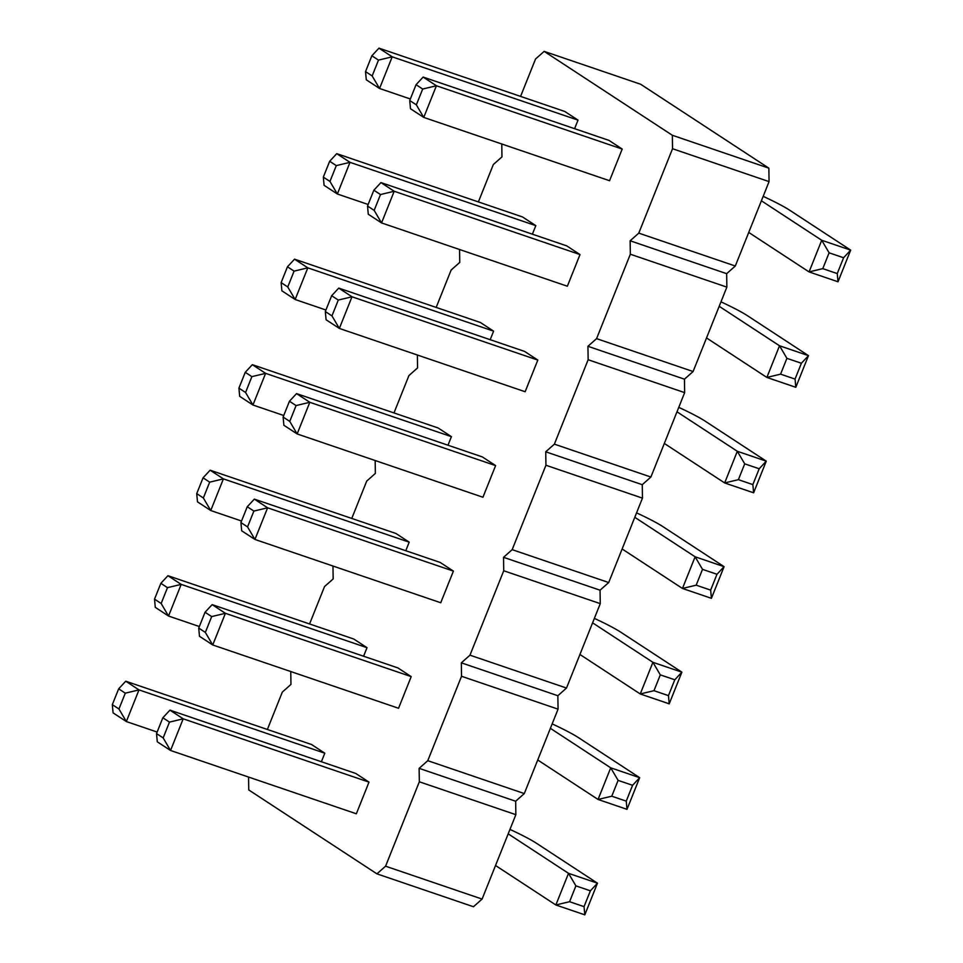 <?xml version="1.0" encoding="UTF-8"?>
<svg xmlns="http://www.w3.org/2000/svg" width="963" height="963" viewBox="0 0 963 963"><rect width="100%" height="100%" fill="white"/><g stroke="black" fill="none" stroke-linecap="round" stroke-linejoin="round"><path stroke-width="1.44" d="M501.771 143.993L501.964 156.885L493.321 164.553L478.382 201.917M376.93 873.85L473.447 906.737L482.09 899.081L515.855 814.674L515.65 801.228L419.134 768.342L419.338 781.787L385.573 866.194L376.93 873.85L248.755 789.949L248.562 777.057M515.65 801.228L524.293 793.56L558.059 709.153L557.854 695.719L566.497 688.051L600.262 603.645L600.057 590.199L608.7 582.543L642.453 498.136L642.261 484.69L650.892 477.034L684.657 392.627L684.464 379.181L693.095 371.525L726.86 287.118L726.656 273.673L735.299 266.017L769.064 181.61L768.859 168.164L640.684 84.263L544.167 51.376L535.524 59.032L520.574 96.408M524.293 793.56L427.777 760.686L419.134 768.342M427.777 760.686L461.53 676.279L461.337 662.833L469.968 655.177L503.733 570.758L503.541 557.324L512.172 549.656L545.937 465.249L545.732 451.803L554.375 444.148L588.14 359.741L587.936 346.295L596.579 338.639L630.344 254.232L630.139 240.786L638.782 233.13L672.535 148.723L672.343 135.277L544.167 51.376M459.568 249.501L459.76 262.405L451.117 270.061L436.179 307.426M417.364 355.01L417.557 367.914L408.926 375.57L393.975 412.934M375.173 460.531L375.353 473.423L366.722 481.079L351.772 518.443M332.969 566.039L333.162 578.932L324.519 586.587L309.568 623.952M290.766 671.548L290.958 684.44L282.315 692.096L267.377 729.46M355.744 773.445L368.998 782.125L183.199 718.819L169.945 710.14L355.744 773.445M163.156 737.923L169.476 722.106L183.199 718.819L170.535 750.478L157.282 741.799L156.524 733.589L163.156 737.923L170.535 750.478L356.346 813.783L368.998 782.125M321.389 761.745L324.808 753.198L311.543 744.519L125.744 681.214L138.997 689.893L324.808 753.198M405.784 550.716L409.203 542.169L395.949 533.49L210.139 470.197L223.404 478.876L409.203 542.169M367.011 647.69L353.746 639.011L167.947 575.705L181.2 584.385L367.011 647.69L363.593 656.224M440.151 562.428L453.404 571.107L267.606 507.802L254.34 499.123L440.151 562.428M247.551 526.905L253.883 511.076L267.606 507.802L254.942 539.449L241.677 530.782L240.919 522.56L247.551 526.905L254.942 539.449L440.741 602.754L453.404 571.107M397.948 667.937L411.201 676.616L225.402 613.311L212.137 604.632L397.948 667.937M205.348 632.414L211.679 616.585L225.402 613.311L212.739 644.969L199.485 636.29L198.727 628.081L205.348 632.414L212.739 644.969L398.55 708.262L411.201 676.616M578.017 120.134L564.751 111.455L378.953 48.15L392.206 56.829L578.017 120.134L574.598 128.681M535.813 225.643L522.548 216.964L336.749 153.659L350.002 162.338L535.813 225.643L532.395 234.19M451.406 436.66L438.153 427.981L252.342 364.676L265.607 373.355L451.406 436.66L447.988 445.207M493.61 331.152L480.344 322.473L294.546 259.167L307.811 267.846L493.61 331.152L490.191 339.698M566.75 245.89L580.015 254.569L394.204 191.264L380.951 182.585L566.75 245.89M374.162 210.367L380.493 194.55L394.204 191.264L381.541 222.922L368.287 214.243L367.529 206.034L374.162 210.367L381.541 222.922L567.351 286.228L580.015 254.569M524.546 351.399L537.811 360.078L352.001 296.785L338.747 288.106L524.546 351.399M331.958 315.888L338.29 300.059L352.001 296.785L339.349 328.431L326.084 319.752L325.325 311.543L331.958 315.888L339.349 328.431L525.148 391.736L537.811 360.078M289.755 421.397L283.122 417.051L283.88 425.261L297.146 433.94L309.809 402.293L296.086 405.567L289.755 421.397L297.146 433.94L482.945 497.245L495.608 465.598L309.809 402.293L296.544 393.614L482.343 456.919L495.608 465.598M608.953 140.381L622.206 149.06L436.408 85.755L423.142 77.076L608.953 140.381M416.353 104.859L422.685 89.041L436.408 85.755L423.744 117.414L410.491 108.735L409.732 100.525L416.353 104.859L423.744 117.414L609.555 180.719L622.206 149.06M482.09 899.081L385.573 866.194M515.855 814.674L419.338 781.787M558.059 709.153L461.53 676.279M557.854 695.719L461.337 662.833M566.497 688.051L469.968 655.177M600.262 603.645L503.733 570.758M600.057 590.199L503.541 557.324M608.7 582.543L512.172 549.656M642.453 498.136L545.937 465.249M642.261 484.69L545.732 451.803M650.892 477.034L554.375 444.148M684.657 392.627L588.14 359.741M684.464 379.181L587.936 346.295M693.095 371.525L596.579 338.639M726.86 287.118L630.344 254.232M726.656 273.673L630.139 240.786M735.299 266.017L638.782 233.13M769.064 181.61L672.535 148.723M768.859 168.164L672.343 135.277M509.957 829.408A68.542 7.03 -158.2 0 1 536.692 843.419L597.469 883.191L584.806 914.85L555.856 904.979L495.524 865.496M584.806 914.85L584.047 906.64L590.379 890.811L597.469 883.191L568.519 873.333L508.187 833.838M594.364 618.39A68.542 7.03 -158.2 0 1 621.099 632.402L681.876 672.174L669.213 703.833L640.251 693.962L579.931 654.479M669.213 703.833L668.454 695.623L674.786 679.794L681.876 672.174L652.914 662.315L592.582 622.82M678.759 407.361A68.542 7.03 -158.2 0 1 705.506 421.373L766.271 461.157L753.62 492.803L724.658 482.945L664.326 443.449M753.62 492.803L752.861 484.594L759.181 468.776L766.271 461.157L737.321 451.286L676.989 411.803M636.567 512.87A68.542 7.03 -158.2 0 1 663.302 526.881L724.08 566.665L711.416 598.324L682.454 588.453L622.122 548.97M711.416 598.324L710.658 590.102L716.99 574.285L724.08 566.665L695.117 556.795L634.786 517.312M552.16 723.899A68.542 7.03 -158.2 0 1 578.895 737.911L639.673 777.683L610.711 767.824L550.391 728.329M627.009 809.341L626.251 801.132L632.583 785.302L639.673 777.683L627.009 809.341L598.059 799.471L537.727 759.988M720.962 301.852A68.542 7.03 -158.2 0 1 747.697 315.864L808.475 355.648L779.524 345.777L719.192 306.294M795.811 387.295L795.053 379.085L801.385 363.256L808.475 355.648L795.811 387.295L766.861 377.436L706.529 337.941M763.165 196.344A68.542 7.03 -158.2 0 1 789.901 210.355L850.678 250.127L821.716 240.269L761.396 200.786M838.015 281.786L837.256 273.576L843.588 257.747L850.678 250.127L838.015 281.786L809.064 271.915L748.733 232.432M125.744 681.214L118.654 688.834L125.286 693.167L138.997 689.893L126.346 721.552L157.138 732.036M118.654 688.834L112.322 704.651L113.08 712.873L126.346 721.552L118.955 708.997L125.286 693.167M210.139 470.197L203.061 477.804L209.681 482.15L223.404 478.876L210.741 510.522L241.544 521.019M203.061 477.804L196.729 493.634L197.487 501.843L210.741 510.522L203.349 497.979L209.681 482.15M167.947 575.705L160.857 583.325L154.525 599.142L155.284 607.352L168.537 616.031L199.341 626.528M160.857 583.325L167.478 587.659L181.2 584.385L168.537 616.031L161.158 603.488L154.525 599.142M378.953 48.15L371.862 55.77L365.531 71.599L366.289 79.809L379.554 88.488L410.346 98.972M371.862 55.77L378.495 60.103L392.206 56.829L379.554 88.488L372.163 75.933L365.531 71.599M336.749 153.659L329.659 161.278L323.327 177.108L324.086 185.317L337.351 193.996L368.143 204.481M329.659 161.278L336.292 165.612L350.002 162.338L337.351 193.996L329.96 181.441L323.327 177.108M252.342 364.676L245.252 372.296L238.92 388.125L239.691 396.335L252.944 405.014L283.748 415.51M245.252 372.296L251.885 376.641L265.607 373.355L252.944 405.014L245.553 392.471L238.92 388.125M294.546 259.167L287.456 266.787L281.124 282.616L281.882 290.826L295.147 299.505L325.939 310.002M287.456 266.787L294.088 271.133L307.811 267.846L295.147 299.505L287.756 286.95L281.124 282.616M584.047 906.64L569.578 901.705L555.856 904.979L568.519 873.333L575.898 885.876L590.379 890.811M668.454 695.623L653.973 690.688L640.251 693.962L652.914 662.315L660.305 674.858L674.786 679.794M752.861 484.594L738.38 479.67L724.658 482.945L737.321 451.286L744.712 463.841L759.181 468.776M710.658 590.102L696.177 585.179L682.454 588.453L695.117 556.795L702.509 569.35L716.99 574.285M626.251 801.132L611.77 796.196L598.059 799.471L610.711 767.824L618.102 780.367L632.583 785.302M795.053 379.085L780.584 374.15L766.861 377.436L779.524 345.777L786.903 358.332L801.385 363.256M837.256 273.576L822.775 268.641L809.064 271.915L821.716 240.269L829.107 252.812L843.588 257.747M169.476 722.106L162.855 717.76L169.945 710.14M156.524 733.589L162.855 717.76M112.322 704.651L118.955 708.997M196.729 493.634L203.349 497.979M167.478 587.659L161.158 603.488M253.883 511.076L247.25 506.743L254.34 499.123M240.919 522.56L247.25 506.743M198.727 628.081L205.047 612.251L212.137 604.632M211.679 616.585L205.047 612.251M378.495 60.103L372.163 75.933M336.292 165.612L329.96 181.441M251.885 376.641L245.553 392.471M294.088 271.133L287.756 286.95M367.529 206.034L373.861 190.205L380.951 182.585M380.493 194.55L373.861 190.205M325.325 311.543L331.657 295.713L338.747 288.106M338.29 300.059L331.657 295.713M296.086 405.567L289.454 401.234L296.544 393.614M283.122 417.051L289.454 401.234M409.732 100.525L416.064 84.696L423.142 77.076M422.685 89.041L416.064 84.696M569.578 901.705L575.898 885.876M653.973 690.688L660.305 674.858M738.38 479.67L744.712 463.841M696.177 585.179L702.509 569.35M611.77 796.196L618.102 780.367M780.584 374.15L786.903 358.332M822.775 268.641L829.107 252.812"/></g></svg>

